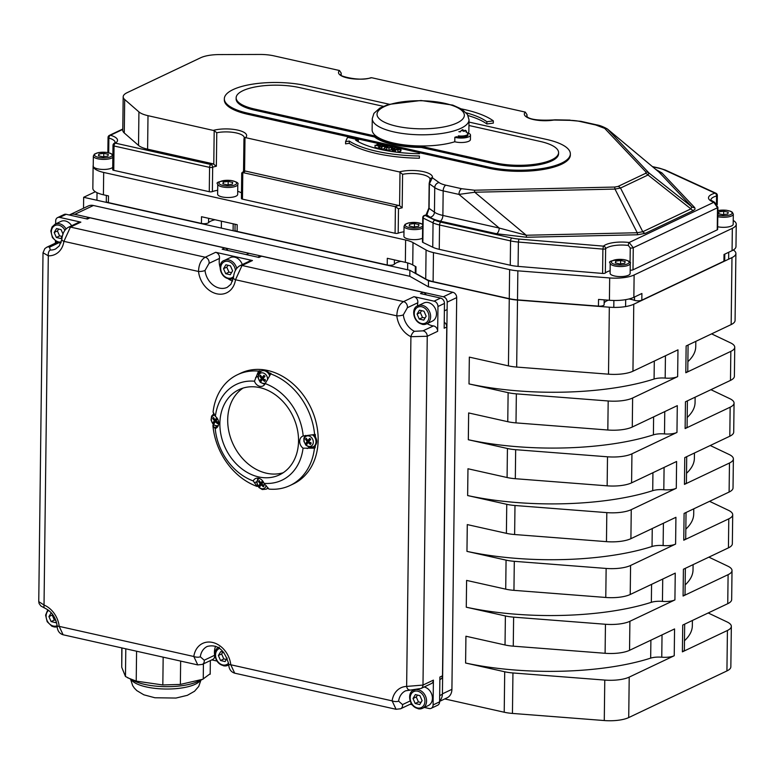 <?xml version="1.0" encoding="UTF-8"?>
<svg xmlns="http://www.w3.org/2000/svg" width="775" height="775" viewBox="0 0 775 775"><rect width="100%" height="100%" fill="white"/><g stroke="black" fill="none" stroke-linecap="round" stroke-linejoin="round"><path stroke-width="1.16" d="M439.871 679.53L440.597 679.191A4.718 3.73 -115.4 0 0 442.506 675.81L446.768 326.992A4.718 3.73 -115.4 0 0 444.24 322.216M420.97 688.5A4.718 3.73 -115.4 0 0 421.077 688.452L431.481 683.511A4.718 3.73 64.6 0 0 433.399 680.13L433.089 704.93A4.718 3.73 64.6 0 1 431.181 708.311L437.691 705.221A4.718 3.73 -115.4 0 0 439.599 701.84L439.9 677.04L442.506 675.81M446.768 326.992L444.162 328.222L444.463 303.422A4.718 3.73 -115.4 0 0 440.588 298.084L420.476 293.58L423.082 292.34L261.562 256.205A4.718 3.73 -115.4 0 0 259.489 256.409L257.843 257.193M417.522 306.009A17.689 13.998 64.6 0 1 417.783 302.773A4.718 3.73 64.6 0 0 413.966 296.67L434.077 301.165A4.718 3.73 64.6 0 1 437.962 306.512L437.652 331.312A4.718 3.73 64.6 0 0 433.419 325.907A17.689 13.998 64.6 0 1 427.141 323.611M227.908 250.49A4.718 3.73 -115.4 0 0 224.769 247.971L89.968 217.814A4.718 3.73 -115.4 0 0 87.895 218.017L86.248 218.802M426.221 294.868A4.718 3.73 -115.4 0 0 423.082 292.34M431.181 708.311A4.718 3.73 64.6 0 1 429.108 708.515L424.312 707.449M411.951 704.678L410.111 704.272M216.855 661.027L211.798 659.893M55.413 243.147L55.442 241.073M55.645 223.917L55.684 220.982A4.718 3.73 64.6 0 1 57.592 217.601A4.718 3.73 64.6 0 1 59.675 217.397L80.862 222.134A4.718 3.73 64.6 0 0 78.788 222.338L68.374 227.288A4.718 3.73 64.6 0 1 70.448 227.085L80.862 222.134M89.968 217.814L87.372 219.044L66.175 214.307A4.718 3.73 -115.4 0 0 64.102 214.51L57.592 217.601M220.168 267.656A17.689 13.998 64.6 0 1 219.47 258.404A4.718 3.73 64.6 0 0 215.663 252.301L252.456 260.526A4.718 3.73 64.6 0 0 250.373 260.739L239.969 265.68A4.718 3.73 64.6 0 1 239.969 265.68A4.718 3.73 64.6 0 1 242.042 265.476L252.456 260.526M261.562 256.205L258.957 257.445L222.163 249.211L224.769 247.971M411.302 703.69A4.718 3.73 64.6 0 1 411.07 703.816L400.656 708.757A4.718 3.73 64.6 0 1 400.656 708.757A4.718 3.73 64.6 0 1 400.472 708.834M402.516 704.591L398.602 701.133A4.718 1.85 -171.9 0 1 392.121 700.862L396.073 709.28L400.665 708.747A4.718 3.73 64.6 0 0 402.516 704.591L410.13 700.978M409.471 689.886A4.718 2.732 -92.1 0 1 409.413 689.895A4.718 2.732 -92.1 0 1 406.642 686.417A22.407 17.738 -115.4 0 0 392.121 700.862L230.785 664.766A22.407 17.738 -115.4 0 0 212.515 642.436A22.407 17.738 -115.4 0 0 193.808 656.493L197.77 664.911L202.362 664.378A4.718 3.73 64.6 0 1 202.352 664.388A4.718 3.73 64.6 0 1 202.159 664.466M433.399 680.13L422.985 685.071L406.642 686.417L410.915 336.699L427.248 336.263L437.652 331.312M215.605 646.234A17.689 13.998 64.6 0 0 214.617 655.272A4.718 3.73 64.6 0 1 212.757 659.438L202.352 664.388A4.718 3.73 64.6 0 0 204.213 660.213L200.299 656.764A4.718 1.85 -171.9 0 1 193.808 656.493L59.191 626.374A22.407 17.738 -115.4 0 0 44.03 605.033L38.75 601.613L39.099 603.531L40.93 606.031L44.785 608.143A4.718 2.16 -67.4 0 1 44.03 605.033L48.302 255.808A22.407 17.738 -115.4 0 0 63.899 241.354L70.448 227.085L205.249 257.242C201.025 259.732 198.778 264.478 198.516 271.473A22.407 17.738 -115.4 0 0 216.777 293.802A22.407 17.738 -115.4 0 0 235.493 279.746L242.042 265.476L403.562 301.611C399.338 304.1 397.091 308.847 396.819 315.851A22.407 17.738 -115.4 0 0 410.915 336.699A4.718 2.044 115.9 0 1 414.451 331.312A17.689 13.998 64.6 0 1 403.329 314.844A4.718 1.153 173.6 0 1 396.819 315.851L235.493 279.746A4.718 1.85 8.1 0 1 233.43 277.847L230.873 284.309L227.23 287.331A17.689 13.998 64.6 0 1 205.017 270.475A4.718 1.153 173.6 0 1 198.516 271.473L63.899 241.354A4.718 1.85 8.1 0 1 61.835 239.456L59.258 245.946L55.635 248.94A17.689 13.998 64.6 0 1 50.297 250.025A4.718 2.664 91.8 0 0 48.302 255.808L43.012 252.766L44.853 248.591L46.887 247.196A4.718 3.73 -115.4 0 0 46.781 247.244M200.299 656.764A17.689 13.998 64.6 0 1 207.274 646.437C217.436 643.909 224.576 649.779 228.703 664.059A4.718 1.153 -6.4 0 0 230.785 664.766L234.699 673.175L396.073 709.29M234.709 673.175L234.699 673.175C230.814 671.935 228.819 668.903 228.703 664.049M44.824 608.152C51.605 611.417 55.703 617.249 57.108 625.658A4.718 1.153 -6.4 0 0 59.191 626.374L63.104 634.773L197.761 664.911M50.297 250.025L49.542 247.177A4.718 3.73 -115.4 0 0 46.878 247.196L57.292 242.255A4.718 3.73 64.6 0 1 57.369 242.217M61.835 239.417A4.718 1.85 8.1 0 0 61.835 239.446C62.397 233.478 64.567 229.429 68.365 227.298M233.43 277.808A4.718 1.85 8.1 0 0 233.43 277.847C233.982 271.88 236.162 267.821 239.959 265.689A4.718 3.73 64.6 0 0 239.795 265.767M205.017 270.475L209.056 263.345A4.718 3.73 -115.4 0 0 205.249 257.242L215.663 252.301M232.645 281.005A17.689 13.998 64.6 0 1 228.46 278.99M433.419 325.907L423.005 330.847L414.451 331.312M403.329 314.844L407.369 307.723A4.718 3.73 -115.4 0 0 403.562 301.611L413.966 296.67M268.789 372.717A61.312 48.544 64.6 0 1 271.017 373.453L265.176 383.596A7.072 5.599 64.6 0 1 262.88 385.998A7.072 5.599 64.6 0 1 254.452 381.203L258.569 371.118A61.312 48.544 -115.4 0 0 237.47 374.722L240.725 373.172A61.312 48.544 64.6 0 1 310.872 407.737A61.312 48.544 64.6 0 1 293.318 483.949L290.063 485.489A61.312 48.544 -115.4 0 0 314.466 448.163L303.054 448.183A7.072 5.599 64.6 0 1 299.692 441.74A7.072 5.599 64.6 0 1 302.55 436.248A7.072 5.599 64.6 0 1 303.199 436.005L315.28 434.455A61.312 48.544 64.6 0 1 315.464 437.032M258.569 371.118L259.218 370.808A61.312 48.544 64.6 0 1 261.359 371.06M259.189 372.862L259.218 370.808M315.357 445.373A61.312 48.544 64.6 0 1 315.115 447.853L314.466 448.163M315.115 447.853L312.267 447.214M268.644 488.686A61.312 48.544 64.6 0 1 267.385 488.521M257.813 486.148L257.164 486.458L253.241 480.936A7.072 5.599 64.6 0 1 255.537 478.543A7.072 5.599 64.6 0 1 263.965 483.338L268.964 489.093A61.312 48.544 -115.4 0 0 290.063 485.489M237.47 374.722A61.312 48.544 -115.4 0 0 213.067 412.048L215.363 416.359A7.072 5.599 64.6 0 1 218.724 422.801A7.072 5.599 64.6 0 1 215.867 428.294A7.072 5.599 64.6 0 1 215.218 428.536L212.902 425.446L213.551 425.136A61.312 48.544 64.6 0 1 213.522 424.836M213.503 413.84A61.312 48.544 64.6 0 1 213.59 412.881M253.241 480.936A53.058 42.005 64.6 0 1 215.218 428.536M212.902 425.446A61.312 48.544 -115.4 0 0 257.164 486.458M303.054 448.183A53.058 42.005 64.6 0 1 263.965 483.338M215.363 416.359A53.058 42.005 64.6 0 1 254.452 381.203M265.176 383.596A53.058 42.005 64.6 0 1 303.199 436.005M314.631 434.765A61.312 48.544 -115.4 0 0 270.368 373.763M259.761 387.616A47.159 37.336 64.6 0 1 297.183 428.517A47.159 37.336 64.6 0 1 279.436 474.872A47.159 37.336 64.6 0 1 225.477 448.289A47.159 37.336 64.6 0 1 238.981 389.66A47.159 37.336 64.6 0 1 259.761 387.616M243.021 388.101A47.159 37.336 -115.4 0 0 233.294 444.579A47.159 37.336 -115.4 0 0 283.204 472.731M469.34 357.12L469.011 383.906L469.33 357.12L508.439 365.877A23.579 7.585 0.7 0 0 516.673 367.069L608.511 374.18A23.579 7.585 0.7 0 0 632.952 371.215L633.766 304.226A23.579 7.585 -179.3 0 1 609.324 307.2L608.511 374.18M687.88 361.654A147.386 47.382 0.7 0 0 695.747 346.657L695.814 341.368M466.608 580.407L466.279 607.193L466.598 580.407L505.717 589.155A23.579 7.585 0.7 0 0 513.951 590.347L605.779 597.467A23.579 7.585 0.7 0 0 630.22 594.493L630.579 565.469A23.579 7.585 -179.3 0 1 606.137 568.443L514.3 561.323A23.579 7.585 -179.3 0 1 506.065 560.131L466.957 551.374L467.277 524.588L506.395 533.336A23.579 7.585 0.7 0 0 514.629 534.527L606.467 541.648A23.579 7.585 0.7 0 0 630.908 538.673L631.257 509.65A23.579 7.585 -179.3 0 1 606.815 512.624L514.988 505.503A23.579 7.585 -179.3 0 1 506.753 504.312L467.635 495.554L467.964 468.759L507.083 477.516A23.579 7.585 0.7 0 0 515.317 478.708L607.145 485.828A23.579 7.585 0.7 0 0 631.586 482.854L631.945 453.83A23.579 7.585 -179.3 0 1 607.503 456.795L515.666 449.684A23.579 7.585 -179.3 0 1 507.431 448.493L468.313 439.735L468.642 412.939L507.761 421.697A23.579 7.585 0.7 0 0 515.995 422.888L607.823 430.009A23.579 7.585 0.7 0 0 632.274 427.035L632.623 398.011A23.579 7.585 -179.3 0 1 608.181 400.975L516.353 393.855A23.579 7.585 -179.3 0 1 508.119 392.663L469.001 383.916A147.386 47.382 0.7 0 0 654.081 379.023A11.79 3.788 0.7 0 1 665.173 378.093A11.79 3.788 -179.3 0 0 677.641 376.631L677.97 349.835L632.952 371.215M711.605 333.87L730.554 342.87A23.579 7.585 -179.3 0 1 734.748 347.268A23.579 7.585 -179.3 0 1 730.835 351.375L730.476 380.399A23.579 7.585 0.7 0 0 734.39 376.292L734.748 347.268M468.313 439.735L468.332 439.735A147.386 47.382 0.7 0 0 653.403 434.853A11.79 3.788 0.7 0 1 664.495 433.913A11.79 3.788 -179.3 0 0 676.962 432.45L677.292 405.654L632.274 427.035M468.652 412.949L468.332 439.735M467.635 495.554L467.645 495.554A147.386 47.382 0.7 0 0 652.715 490.672A11.79 3.788 0.7 0 1 663.807 489.742A11.79 3.788 -179.3 0 0 676.284 488.269L676.604 461.474L631.586 482.854M467.974 468.768L467.645 495.554M686.514 473.302A147.386 47.382 0.7 0 0 694.381 458.296L694.448 453.007M466.957 551.374L466.967 551.374A147.386 47.382 0.7 0 0 652.037 546.491A11.79 3.788 0.7 0 1 663.129 545.561A11.79 3.788 -179.3 0 0 675.597 544.089L675.926 517.303L630.908 538.673M467.296 524.588L466.967 551.374M685.836 529.122A147.386 47.382 0.7 0 0 693.702 514.116L693.77 508.826M465.93 636.227L465.601 663.012L465.92 636.227L505.029 644.974A23.579 7.585 0.7 0 0 513.263 646.166L605.101 653.286A23.579 7.585 0.7 0 0 629.542 650.322L629.901 621.288A23.579 7.585 -179.3 0 1 605.449 624.262L513.622 617.142A23.579 7.585 -179.3 0 1 505.387 615.951L466.269 607.203A147.386 47.382 0.7 0 0 651.349 602.311A11.79 3.788 0.7 0 1 662.451 601.381A11.79 3.788 -179.3 0 0 674.918 599.918L675.248 573.122L630.22 594.493M685.148 584.941A147.386 47.382 0.7 0 0 693.024 569.935L693.083 564.646M444.743 698.924L504.215 712.235A23.579 7.585 0.7 0 0 512.449 713.426L604.277 720.547A23.579 7.585 0.7 0 0 628.719 717.572L629.213 677.108A23.579 7.585 -179.3 0 1 604.771 680.082L512.943 672.962A23.579 7.585 -179.3 0 1 504.709 671.77L465.591 663.022A147.386 47.382 0.7 0 0 650.671 658.13A11.79 3.788 0.7 0 1 661.763 657.2A11.79 3.788 -179.3 0 0 674.231 655.737L674.56 628.942L629.542 650.322M684.47 640.76A147.386 47.382 0.7 0 0 692.337 625.754L692.404 620.465M516.673 367.069L517.497 300.08L609.324 307.2M731.154 324.58A23.579 7.585 0.7 0 0 735.078 320.472L735.892 253.483A23.579 7.585 -179.3 0 1 731.978 257.6L731.154 324.58L686.137 345.96L685.807 372.756L730.835 351.375M106.359 195.436L106.291 201.316A4.718 1.521 0.7 0 0 108.403 202.604L201.422 223.423A4.718 1.521 0.7 0 0 208.543 222.657A17.689 5.687 -179.3 0 1 215.033 219.751M415.352 266.416L415.274 272.703A4.718 1.521 0.7 0 0 415.904 273.468L425.727 279.029A23.579 7.585 0.7 0 0 433.109 281.625L509.262 298.666A23.579 7.585 0.7 0 0 517.497 299.857L598.445 306.135A4.718 1.521 0.7 0 0 604.122 304.711A4.718 1.521 0.7 0 0 604.083 304.536M433.109 281.625L433.467 252.602L509.621 269.642L509.262 298.666M732.065 250.674A23.579 7.585 0.7 0 0 735.979 246.566L736.25 224.237A23.579 7.585 -179.3 0 1 732.336 228.344L732.065 250.674L724.015 254.5L723.928 261.194A4.718 1.521 0.7 0 0 724.712 260.371L724.79 254.132M598.445 306.135L598.533 299.431L609.412 300.274A23.579 7.585 0.7 0 0 633.853 297.309L641.903 293.483L641.826 300.187L723.928 261.194M235.077 224.237L234.999 230.117A4.718 1.521 0.7 0 0 237.111 231.405L387.229 264.992L387.306 258.298L405.354 262.338A23.579 7.585 -179.3 0 1 412.736 264.934L415.991 266.774L415.904 273.468M201.422 223.423L201.5 216.719L237.198 224.711L237.111 231.405M610.119 270.727A17.689 5.687 0.7 0 0 605.343 272.984A2.354 0.756 -179.3 0 1 602.601 273.439L518.087 266.387A23.579 7.585 -179.3 0 1 510.26 265.224L439.251 249.337A23.579 7.585 -179.3 0 1 432.76 247.206L422.859 242.41A2.354 0.756 -179.3 0 1 422.452 241.974L422.753 217.639A2.354 0.756 0.7 0 0 423.16 218.075A2.354 1.841 -64.1 0 1 425.136 215.431A2.354 1.472 -105 0 0 424.497 215.392L426.066 214.917A2.354 1.657 71 0 1 426.86 214.907L429.079 208.349L429.379 183.782L432.363 177.766A20.043 6.442 0.7 0 0 421.619 171.304A20.043 6.442 0.7 0 0 399.309 171.914L399.997 172.195L399.59 205.685L245.278 171.033L243.553 172.321M209.279 191.706L113.76 170.335A2.354 0.756 -179.3 0 1 112.695 169.686L112.995 145.351A2.354 0.756 0.7 0 0 114.051 145.991L209.57 167.371L209.279 191.706A2.354 0.756 -179.3 0 0 212.379 191.599L212.67 167.255A2.354 1.705 -110.2 0 0 210.907 164.513L115.378 143.142A2.354 1.996 -122.1 0 0 114.099 143.375L115.136 142.493M241.48 192.917A17.689 5.687 0.7 0 0 237.712 191.328M217.678 190.292A17.689 5.687 0.7 0 0 212.379 191.599M389.195 104.228L306.048 85.618A52.661 16.924 0.7 0 0 252.156 84.223A52.661 16.924 0.7 0 0 224.333 98.774A52.661 16.924 0.7 0 0 247.932 113.218L488.637 167.08A52.661 16.924 0.7 0 0 542.529 168.475A52.661 16.924 0.7 0 0 570.352 153.925A52.661 16.924 0.7 0 0 546.762 139.481L468.991 122.082M558.581 152.665L558.562 153.779A40.862 13.136 -179.3 0 1 536.968 165.075A40.862 13.136 -179.3 0 1 495.147 163.99L421.261 147.453A49.523 15.917 -179.3 0 1 374.616 137.02L254.432 110.128A40.862 13.136 -179.3 0 1 236.123 98.919L236.142 97.805A40.862 13.136 0.7 0 0 254.452 109.013L374.625 135.896A49.523 15.917 0.7 0 0 421.271 146.339L495.167 162.866A40.862 13.136 0.7 0 0 536.988 163.961A40.862 13.136 0.7 0 0 558.581 152.665A40.862 13.136 0.7 0 0 540.272 141.457L468.943 125.492M378.558 143.569L247.913 114.332A52.661 16.924 -179.3 0 1 224.324 99.888L224.333 98.774M570.352 153.925L570.342 155.039A52.661 16.924 -179.3 0 1 542.519 169.599A52.661 16.924 -179.3 0 1 488.628 168.194L400.937 148.577M393.119 146.824L392.063 146.591M388.401 145.768L387.219 145.506M383.422 144.654L382.637 144.479M383.315 106.33L299.557 87.594A40.862 13.136 0.7 0 0 257.736 86.509A40.862 13.136 0.7 0 0 236.142 97.805M454.789 141.757L454.847 137.291A9.581 3.081 0.7 0 0 464.99 137.805A9.581 3.081 0.7 0 0 470.483 135.092L470.425 139.558A9.581 3.081 -179.3 0 1 464.942 142.271A9.581 3.081 -179.3 0 1 454.789 141.757A48.379 15.548 -179.3 0 1 401.954 144.576A48.379 15.548 -179.3 0 1 372.126 129.822L372.262 118.653A48.379 15.548 0.7 0 0 406.604 133.978A48.379 15.548 0.7 0 0 460.98 128.272A48.379 15.548 0.7 0 0 469.02 119.834L467.451 114.468L461.861 109.188L452.784 105.109L420.999 100.498L388.401 104.47L379.837 108.083L373.918 113.373L372.262 118.653M469.02 119.834L468.875 131.004A48.379 15.548 -179.3 0 1 468.391 133.135M374.616 137.02L374.625 135.896M421.261 147.453L421.271 146.339M470.483 135.092A9.581 3.081 0.7 0 0 467.868 132.932M69.295 215.004A11.79 9.339 64.6 0 1 69.614 214.84L88.224 206.005A11.79 9.339 64.6 0 1 93.426 205.491L409.81 276.287L428.42 286.808L428.498 280.821L509.262 298.888L508.439 365.877M409.81 276.287L409.878 270.291L428.498 280.821M83.526 208.233L83.661 197.296L409.878 270.291M428.42 286.808L452.823 292.272L443.319 296.786A4.718 3.73 64.6 0 1 447.204 302.124L456.698 297.619L451.912 689.333A11.79 9.339 64.6 0 1 447.136 697.791L439.609 701.365M443.319 296.786L74.807 214.326L93.426 205.491M69.614 214.84A11.79 9.339 64.6 0 1 74.807 214.326M451.912 689.333L442.418 693.848A11.79 9.339 64.6 0 1 439.609 700.939M442.418 693.848L447.204 302.124M378.743 146.058L382.647 144.198L378.956 143.375L381.397 144.247L379.953 144.935L377.241 144.324L379.488 145.148L378.423 145.661L375.052 145.225L378.743 146.058L378.713 148.287L375.022 147.463L375.052 145.225M379.934 147.705L378.713 148.287M382.637 144.789L382.647 144.198M378.481 144.605L378.491 143.598M376.766 145.293L376.776 144.547M396.936 147.395L393.516 146.63L395.696 147.444L392.247 149.081L396.936 147.395L396.936 147.909M393.032 148.703L393.061 146.853M394 151.009L392.218 151.309L392.247 149.081M393.002 151.483L393.032 149.255M419.498 153.721A72.54 23.318 -179.3 0 1 355.638 140.139L358.331 139.742L347.549 137.33L345.592 141.612L349.283 141.069A79.622 25.594 0.7 0 0 419.401 155.988L419.372 158.226A79.622 25.594 -179.3 0 1 349.254 143.307L345.563 143.85L345.592 141.612M358.312 141.738L358.331 139.742M349.254 143.307L349.283 141.069M419.372 158.226L419.401 155.988M466.221 112.801A72.54 23.318 -179.3 0 1 486.874 121.723L493.346 120.881A79.622 25.594 0.7 0 0 461.387 108.897M486.874 121.723L486.845 123.961L493.317 123.109L493.346 120.881M486.845 123.961A72.54 23.318 0.7 0 0 468.052 115.562M400.956 148.606L397.401 147.686L396.781 147.986L400.016 148.626L399.377 149.304L394.029 149.294L397.972 150.03L400.956 148.606L400.966 150.989L397.546 152.287M400.007 148.8L399.377 149.304M396.761 149.759L396.781 147.986M396.819 149.759L396.839 147.996M397.759 149.74L397.778 147.986M395.492 152.094L394 151.522L394.029 149.294M394.552 151.813L394.582 149.575M386.066 146.33L385.272 147.202L389.069 148.054L392.082 146.63L388.285 145.778L386.066 146.33M385.243 149.439L389.04 150.282L391.259 149.73L392.082 148.974L392.082 146.63M386.87 147.608L386.89 146.514L390.261 146.165L390.464 147.318L388.808 147.763L386.192 147.182L386.89 146.514L386.192 147.182M391.162 146.708L390.464 147.318M389.04 150.282L389.069 148.054M387.219 145.39L383.693 144.634L382.327 144.906L383.683 146.465L379.953 146.194L384.555 146.62L384.875 146.204L383.228 145.051L387.219 145.39L387.209 145.942M382.327 144.906L382.501 146.582M383.518 146.523L383.518 146L383.683 146.465M379.953 146.194L379.924 148.432L381.426 148.945L384.526 148.858L384.875 146.204M384.846 148.432L384.875 146.378M458.306 135.867A7.072 2.277 0.7 0 0 467.49 134.685A7.072 2.277 0.7 0 0 467.984 133.862L467.974 135.053A7.072 2.277 -179.3 0 1 458.296 137.059A7.072 2.277 -179.3 0 1 456.572 136.72A48.379 15.548 -179.3 0 1 454.847 137.291M629.213 677.108L674.231 655.737M733.334 249.996A23.579 7.585 -179.3 0 1 735.892 253.483M729.798 436.228A23.579 7.585 0.7 0 0 733.712 432.111L734.061 403.087A23.579 7.585 -179.3 0 1 730.147 407.195L729.798 436.228L684.771 457.599L684.451 484.394L729.469 463.014L729.11 492.048A23.579 7.585 0.7 0 0 733.024 487.93L733.382 458.907A23.579 7.585 -179.3 0 1 729.469 463.014M710.917 389.689L729.876 398.699A23.579 7.585 -179.3 0 1 734.061 403.087M729.11 492.048L684.092 513.418L683.763 540.214L728.781 518.843L728.432 547.867A23.579 7.585 0.7 0 0 732.346 543.759L732.704 514.726A23.579 7.585 -179.3 0 1 728.781 518.843M710.239 445.509L729.188 454.518A23.579 7.585 -179.3 0 1 733.382 458.907M728.432 547.867L683.414 569.238L683.085 596.033L728.103 574.663L727.744 603.686A23.579 7.585 0.7 0 0 731.668 599.579L732.017 570.545A23.579 7.585 -179.3 0 1 728.103 574.663M709.561 501.328L728.51 510.337A23.579 7.585 -179.3 0 1 732.704 514.726M727.744 603.686L682.727 625.067L682.397 651.852L727.425 630.482L726.931 670.937A23.579 7.585 0.7 0 0 730.844 666.829L731.338 626.374A23.579 7.585 -179.3 0 1 727.425 630.482M708.873 557.148L727.822 566.157A23.579 7.585 -179.3 0 1 732.017 570.545M708.195 612.977L727.144 621.976A23.579 7.585 -179.3 0 1 731.338 626.374M687.406 400.859L687.086 426.521A11.79 3.788 -179.3 0 1 685.129 428.575L730.147 407.195M687.202 417.483A147.386 47.382 0.7 0 0 695.068 402.477L695.127 397.188M733.237 220.458A23.579 7.585 -179.3 0 1 736.25 224.237M633.853 297.309L634.124 274.98A23.579 7.585 -179.3 0 1 609.683 277.944L609.412 300.274M517.497 299.857L517.855 270.833L609.683 277.944M517.855 270.833A23.579 7.585 -179.3 0 1 509.621 269.642M517.497 300.08A23.579 7.585 -179.3 0 1 509.262 298.888M631.257 509.65L676.284 488.269M630.579 565.469L675.597 544.089M629.901 621.288L674.918 599.918M452.823 292.272A4.718 3.73 64.6 0 1 456.698 297.619M628.719 717.572L726.931 670.937M433.467 252.602A23.579 7.585 -179.3 0 1 426.076 249.996L425.727 279.029M412.736 264.934L413.007 242.604L426.076 249.996M413.007 242.604A23.579 7.585 0.7 0 0 405.625 240.008L405.354 262.338M213.096 163.825A20.043 6.442 0.7 0 0 210.907 164.513A2.354 1.221 102.6 0 0 209.57 167.371A2.354 0.756 0.7 0 0 212.67 167.255A17.689 5.687 -179.3 0 1 216.361 166.237L213.096 163.825L147.599 149.168L148.006 115.678A23.579 7.585 -179.3 0 1 138.928 111.91L138.522 145.409L124.271 132.99A23.579 7.585 -179.3 0 1 122.77 130.287L123.186 96.797A23.579 7.585 -179.3 0 1 127.1 92.69L200.638 57.767A23.579 7.585 -179.3 0 1 219.277 54.579L259.935 54.453A23.579 7.585 -179.3 0 1 273.982 55.868L339.479 70.515A20.043 6.442 0.7 0 0 347.5 77.955A20.043 6.442 0.7 0 0 371.671 77.723L370.828 77.733C359.755 81.995 337.086 75.388 340.845 74.662L340.855 74.72M147.599 149.168A23.579 7.585 -179.3 0 1 138.522 145.409M124.271 132.99L124.678 99.5L138.928 111.91M124.678 99.5A23.579 7.585 -179.3 0 1 123.186 96.797M93.116 165.976L92.845 188.306A23.579 7.585 0.7 0 0 103.414 194.777L103.685 172.447A23.579 7.585 -179.3 0 1 93.116 165.976A23.579 7.585 -179.3 0 1 93.233 165.259M108.403 202.604L108.481 195.91L103.414 194.777M103.685 172.447L405.625 240.008M634.124 274.98L732.336 228.344M403.978 231.793A17.689 5.687 0.7 0 0 398.185 233.168A2.354 0.756 -179.3 0 1 395.085 233.275L242.468 199.136A2.354 0.756 -179.3 0 1 241.412 198.487L241.722 173.096M710.83 200.076L714.627 202.294A2.354 1.627 109.6 0 0 713.862 202.285L717.505 207.748A2.354 0.756 -179.3 0 0 717.902 207.332L717.631 229.439A2.354 0.756 -179.3 0 1 717.233 229.846L633.001 269.845A2.354 0.756 -179.3 0 1 630.172 270.097M341.174 75.088L341.203 73.121L339.479 70.515M632.623 398.011L677.641 376.631M631.945 453.83L676.962 432.45M688.084 345.04L687.774 370.692A11.79 3.788 -179.3 0 1 685.807 372.756M730.476 380.399L685.458 401.779L685.129 428.575M686.718 456.678L686.408 482.341A11.79 3.788 -179.3 0 1 684.451 484.394M686.04 512.498L685.72 538.16A11.79 3.788 -179.3 0 1 683.763 540.214M685.352 568.317L685.042 593.979A11.79 3.788 -179.3 0 1 683.085 596.033M684.674 624.137L684.364 649.799A11.79 3.788 -179.3 0 1 682.397 651.852M95.335 191.754L83.661 197.296M633.766 304.226L731.978 257.6M596.886 124.911A4.718 2.451 102.6 0 0 596.74 124.862A4.718 2.451 102.6 0 0 595.762 124.998L604.684 128.369L646.059 172.157L645.507 173.387L618.004 186.446L614.682 187.056L474.455 190.214L461.6 188.703L445.828 185.177A18.862 6.064 -179.3 0 1 439.086 182.571L432.363 177.766A2.354 2.228 16.7 0 0 430.077 179.316A2.354 2.228 16.7 0 1 430.077 179.316A2.354 2.228 16.7 0 0 430.057 179.412M429.272 183.249A2.354 0.756 0.7 0 0 429.166 183.462A2.354 0.756 0.7 0 0 429.379 183.782L434.746 187.618A23.579 7.585 0.7 0 0 443.174 190.882L458.945 194.409L474.755 192.229L614.982 189.081L620.513 188.054L648.026 174.995L648.946 172.951L607.435 129.008C603.308 126.713 599.743 125.337 596.731 124.872L580.969 121.336A4.718 2.451 102.6 0 0 580 121.472L595.762 124.998M607.426 129.008L659.079 172.176A4.718 4.263 136.6 0 0 661.957 172.97L655.892 169.483M645.507 173.387A4.718 3.73 -115.4 0 1 648.026 174.995L690.903 208.882L691.823 206.828L659.079 172.176L607.571 129.163A4.718 4.263 136.6 0 0 604.684 128.369M614.682 187.056L614.982 189.081L637.253 232.742L642.785 231.725L690.903 208.882A4.718 3.73 -115.4 0 0 693.412 210.49L695.097 209.114L694.71 207.623A4.718 4.263 136.6 0 1 691.823 206.828L648.946 172.951A4.718 4.263 136.6 0 0 646.059 172.157M461.6 188.703A4.718 2.451 -77.4 0 0 458.945 194.409L499.226 228.053L526.254 235.242L637.253 232.742L637.554 234.767L645.304 233.333A4.718 3.73 -115.4 0 1 642.785 231.725L620.513 188.054A4.718 3.73 -115.4 0 0 618.004 186.446M445.828 185.177A4.718 2.451 -77.4 0 0 443.174 190.882L442.874 215.44L499.226 228.053A4.718 2.451 -77.4 0 1 496.572 233.75L526.554 237.257L526.254 235.242L474.755 192.229L474.455 190.214M605.343 272.984L605.633 248.649A2.354 2.112 -131.9 0 0 603.444 246.14L602.892 249.104A2.354 0.756 0.7 0 0 605.633 248.649A17.689 5.687 -179.3 0 1 628.331 245.443L630.24 247.961L630.065 262.541M244.59 171.004L244.997 137.514L399.309 171.914M242.468 199.136L242.798 172.563A2.354 1.87 64.6 0 1 242.914 172.593L395.289 206.683A2.354 1.87 64.6 0 1 395.405 206.712L395.085 233.275M398.185 233.168L398.486 208.833A17.689 5.687 -179.3 0 1 402.177 207.816L402.583 174.327L399.997 172.195M628.331 245.443A2.354 0.756 -82.7 0 1 629.155 242.507A20.043 6.442 0.7 0 0 603.444 246.14L518.93 239.078A21.225 6.82 -179.3 0 1 511.887 238.041L440.878 222.154A21.225 6.82 -179.3 0 1 435.037 220.226L425.136 215.431A20.043 6.442 0.7 0 0 426.86 214.907L430.096 217.223A28.297 9.097 0.7 0 0 440.219 221.146L496.572 233.75M633.001 269.845L633.272 247.738L629.155 242.507L713.862 202.285A20.043 6.442 0.7 0 1 715.015 193.159A2.354 1.511 74.2 0 1 716.575 195.968A2.354 0.756 0.7 0 0 717.34 195.426A2.354 2.354 0 0 0 715.964 193.246A2.354 1.812 114.6 0 0 715.015 193.159L664.437 169.987A21.225 6.82 -179.3 0 0 658.924 168.223L652.724 166.838M402.177 207.816L399.59 205.685M398.486 208.833L395.405 206.712M526.99 116.657L527.01 114.7L525.285 112.094L371.671 77.723M525.285 112.094A20.043 6.442 0.7 0 0 531.582 119.098A20.043 6.442 0.7 0 0 553.931 120.047L555.181 119.815L553.524 119.951A2.354 1.075 80.7 0 1 553.931 120.047L570.1 120.358A18.862 6.064 -179.3 0 1 580 121.472M714.666 202.314A2.354 1.627 109.6 0 0 714.627 202.304L717.902 207.332M148.006 115.678L214.191 130.617L213.784 164.116M216.361 166.237L216.777 132.748L214.191 130.617M244.997 137.514L243.96 138.832L244.997 137.514M243.515 171.653L243.96 138.832M113.76 170.335L114.051 145.991A2.354 1.221 -77.4 0 1 115.378 143.142A20.043 6.442 0.7 0 0 110.438 135.276A2.354 1.87 -115.4 0 0 109.391 135.373A2.354 2.354 0 0 0 108.045 137.475A2.354 0.756 0.7 0 0 108.888 138.066A2.354 1.434 -74.2 0 1 110.438 135.276L122.789 129.406M241.965 173.813L242.798 172.563L242.013 172.622L243.728 171.44M387.229 264.992A4.718 1.521 0.7 0 0 394.359 264.236A17.689 5.687 -179.3 0 1 400.849 261.33M628.932 298.985A17.689 5.687 -179.3 0 1 634.473 300.312A4.718 1.521 0.7 0 0 641.826 300.187M604.142 303.132A17.689 5.687 -179.3 0 1 608.356 300.196M307.045 439.464L305.486 439.241A12.274 7.605 31.7 0 0 306.948 441.111L307.016 441.74A12.274 3.148 143.3 0 0 305.941 443.164A3.739 2.955 -115.4 0 0 306.968 444.278A12.274 2.344 -48.8 0 1 307.888 442.68L308.431 442.709A12.274 7.953 40.9 0 0 310.329 444.463L310.891 442.448M310.329 444.463A3.739 2.955 -115.4 0 0 311.114 443.455A12.274 5.909 -144.5 0 1 309.089 441.857L309.022 441.227A12.274 1.453 -42.7 0 1 310.668 439.532A3.739 2.955 -115.4 0 0 309.642 438.427L309.642 438.427A12.274 4.04 137.1 0 0 308.15 440.287L307.617 440.258A12.274 6.258 -136.3 0 1 306.28 438.233A3.739 2.955 -115.4 0 0 305.486 439.241M305.941 443.164L308.392 441.702A2.122 1.686 64.6 0 0 308.712 442.099M305.912 444.734A5.512 4.369 64.6 0 1 306.939 435.957A5.512 4.369 64.6 0 1 313.265 442.787A5.512 4.369 64.6 0 1 305.912 444.734M307.888 442.68L309.457 442.167M310.494 438.999L307.617 440.258M313.575 434.823A7.072 5.599 64.6 0 1 316.694 441.227A7.072 5.599 64.6 0 1 313.827 446.555A7.072 5.599 64.6 0 1 313.468 446.71M310.368 439.551L309.438 439.502L310.368 439.551M309.089 439.948L309.215 441.033L308.392 441.702M260.197 380.128A3.739 2.955 -115.4 0 0 261.223 381.242A12.274 2.344 -48.8 0 1 262.153 379.643L262.686 379.673A12.274 7.953 40.9 0 0 264.595 381.436A3.739 2.955 -115.4 0 0 265.379 380.428A12.274 5.909 -144.5 0 1 263.355 378.82L263.287 378.2A12.274 1.453 -42.7 0 1 264.934 376.505A3.739 2.955 -115.4 0 0 263.907 375.391L263.907 375.391A12.274 4.04 137.1 0 0 262.415 377.26L261.873 377.222A12.274 6.258 -136.3 0 1 260.536 375.197A3.739 2.955 -115.4 0 0 259.751 376.204A12.274 7.605 31.7 0 0 261.204 378.084L261.282 378.704A12.274 3.148 143.3 0 0 260.197 380.128L262.647 378.665A2.122 1.686 64.6 0 0 262.977 379.072M261.311 376.427L259.751 376.204M264.595 381.436L265.147 379.411M265.767 382.86A5.512 4.369 64.6 0 1 258.695 379.188A5.512 4.369 64.6 0 1 262.473 372.823A5.512 4.369 64.6 0 1 267.501 379.934M262.153 379.643L263.713 379.14M264.759 375.972L261.873 377.222M261.679 370.925A7.072 5.599 64.6 0 1 262.018 370.741A7.072 5.599 64.6 0 1 270.01 374.519M263.345 376.912L263.471 377.997L262.647 378.665M264.624 376.524L263.694 376.466L264.624 376.524M214.287 418.723L212.737 418.5A12.274 7.605 31.7 0 0 214.191 420.37L214.268 420.999A12.274 3.148 143.3 0 0 213.183 422.423L215.634 420.961A2.122 1.686 64.6 0 0 215.963 421.358M213.183 422.423A3.739 2.955 -115.4 0 0 214.21 423.537A12.274 2.344 -48.8 0 1 215.14 421.939L215.673 421.968A12.274 7.953 40.9 0 0 217.581 423.722L218.133 421.707M218.366 425.378A5.512 4.369 64.6 0 1 211.691 421.513A5.512 4.369 64.6 0 1 214.937 415.1M216.816 417.773A12.274 4.04 137.1 0 0 215.402 419.546L214.859 419.517A12.274 6.258 -136.3 0 1 213.522 417.493A3.739 2.955 -115.4 0 0 212.737 418.5M217.542 418.839L214.859 419.517M217.581 423.722A3.739 2.955 -115.4 0 0 218.366 422.714A12.274 5.909 -144.5 0 1 216.341 421.116L216.273 420.486A12.274 1.453 -42.7 0 1 217.668 419.043M215.14 421.939L216.7 421.426M216.332 419.207L216.458 420.292L215.634 420.961M217.61 418.81L216.68 418.762L217.61 418.81M260.032 481.759L258.472 481.537A12.274 7.605 31.7 0 0 259.935 483.406L260.003 484.036A12.274 3.148 143.3 0 0 258.918 485.46L261.378 483.988A2.122 1.686 64.6 0 0 261.698 484.394M258.918 485.46A3.739 2.955 -115.4 0 0 259.954 486.564A12.274 2.344 -48.8 0 1 260.875 484.976L261.407 485.005A12.274 7.953 40.9 0 0 263.316 486.758L263.878 484.733M263.316 486.758A3.739 2.955 -115.4 0 0 264.101 485.751A12.274 5.909 -144.5 0 1 262.076 484.152L262.008 483.522A12.274 1.453 -42.7 0 1 263.403 482.079M262.551 480.8A12.274 4.04 137.1 0 0 261.136 482.583L260.594 482.554A12.274 6.258 -136.3 0 1 259.257 480.529A3.739 2.955 -115.4 0 0 258.472 481.537M266.174 485.528A5.512 4.369 64.6 0 1 259.741 487.795A5.512 4.369 64.6 0 1 258.036 479.512A5.512 4.369 64.6 0 1 259.373 478.446M263.287 481.866L260.594 482.554M260.875 484.976L262.444 484.462M268.073 487.959A7.072 5.599 64.6 0 1 266.813 488.851A7.072 5.599 64.6 0 1 266.455 489.006M263.355 481.847L262.415 481.798L263.355 481.847M262.076 482.234L262.192 483.329L261.378 483.988M458.887 131.672L458.887 131.672A3.739 1.201 0.7 0 0 460.331 131.876A12.274 3.177 -78.6 0 1 461.154 130.626L461.755 130.549A12.274 10.143 49.3 0 1 464.06 131.401A3.739 1.201 0.7 0 0 464.632 130.936A12.274 11.373 -125.6 0 0 462.239 130.161L461.978 129.968A12.274 4.572 -75.7 0 1 463.024 129.725M467.984 133.862L465.019 130.239A5.512 1.773 -179.3 0 1 466.066 132.099M462.22 130.684L461.978 129.968M180.653 661.085L180.362 684.422L202.721 679.278L197.392 681.69A38.382 12.342 -179.3 0 1 134.104 680.925L125.463 676.488L121.733 667.256L121.811 647.919M210.025 673.863L202.721 679.278M180.362 684.422L162.828 684.964L136.216 681.118L127.546 677.747M227.182 658.101L225.089 661.579L220.546 660.513L218.376 655.524L220.73 651.601L223.81 652.317M222.909 652.104L221.621 653.974L223.801 658.963L220.546 660.513M221.621 653.974L218.376 655.524M223.801 658.963L226.397 659.409M56.275 621.627L55.655 622.654L51.111 621.589L48.932 616.6L51.237 612.783M52.632 614.459L52.187 615.059L54.366 620.048L51.111 621.589M52.187 615.059L48.932 616.6M54.366 620.048L55.8 620.252M66.069 228.945A10.027 7.934 -115.4 0 0 55.064 224.188L60.925 221.408A10.027 7.934 64.6 0 1 71.658 225.728M62.591 235.716L60.896 238.545L56.352 237.479L54.172 232.49L56.536 228.567L61.08 229.632L63.066 234.176M58.716 229.071L57.428 230.94L59.607 235.929L56.352 237.479M57.428 230.94L54.172 232.49M59.607 235.929L62.194 236.375M236.733 268.421A10.027 7.934 -115.4 0 0 224.421 260.39L230.282 257.61A10.027 7.934 64.6 0 1 242.284 264.575M225.893 264.769L230.437 265.835L232.607 270.824L230.252 274.747L225.709 273.682L223.529 268.692L225.893 264.769M228.073 265.282L226.784 267.142L228.964 272.141L225.709 273.682M226.784 267.142L223.529 268.692M228.964 272.141L231.551 272.577M417.977 305.776L423.828 302.996A10.027 7.934 64.6 0 1 435.298 308.644A10.027 7.934 64.6 0 1 432.431 321.102L426.57 323.882A10.027 7.934 -115.4 0 0 430.629 316.791A10.027 7.934 -115.4 0 0 426.473 307.481A10.027 7.934 -115.4 0 0 417.977 305.776C409.868 307.675 413.627 327.069 426.57 323.882A10.027 7.934 -115.4 0 1 422.075 324.299M419.44 310.145L423.983 311.211L426.163 316.2L423.799 320.123L419.256 319.058L417.076 314.069L419.44 310.145M421.619 310.659L420.331 312.528L422.511 317.517L419.256 319.058M420.331 312.528L417.076 314.069M422.511 317.517L425.107 317.953M424.177 686.979A10.027 7.934 64.6 0 1 432.13 695.679A10.027 7.934 64.6 0 1 428.362 705.531L422.501 708.311A10.027 7.934 -115.4 0 0 426.56 701.21A10.027 7.934 -115.4 0 0 416.669 689.585M415.371 694.574L419.914 695.64L422.094 700.629L419.73 704.553L415.187 703.487L413.017 698.498L415.371 694.574M417.551 695.088L416.262 696.948L418.442 701.947L415.187 703.487M416.262 696.948L413.017 698.498M418.442 701.947L421.038 702.382M422.501 238.196A10.027 3.226 -179.3 0 1 408.328 239.029A10.027 3.226 -179.3 0 1 403.92 236.297L404.046 226.252A10.027 3.226 0.7 0 0 408.454 228.983A10.027 3.226 0.7 0 0 422.365 228.267A10.027 3.226 0.7 0 0 422.627 228.141M414.46 223.52L418.975 224.547L418.587 226.29L413.695 226.998L409.181 225.971L409.568 224.227L414.46 223.52L414.422 226.891M409.539 226.058L409.568 224.227M112.724 167.381A10.027 3.226 -179.3 0 1 97.631 168.834A10.027 3.226 -179.3 0 1 93.223 166.112L93.349 156.056A10.027 3.226 0.7 0 0 97.757 158.788A10.027 3.226 0.7 0 0 111.668 158.081A10.027 3.226 0.7 0 0 112.85 157.325M103.763 153.324L108.277 154.351L107.89 156.095L102.997 156.812L98.483 155.775L98.871 154.041L103.763 153.324L103.724 156.705M98.851 155.862L98.871 154.041M237.799 184.373L237.673 194.428A10.027 3.226 -179.3 0 1 232.335 197.199A10.027 3.226 -179.3 0 1 222.037 196.908A10.027 3.226 -179.3 0 1 217.63 194.176L217.756 184.13A10.027 3.226 0.7 0 0 222.163 186.862A10.027 3.226 0.7 0 0 236.075 186.145A10.027 3.226 0.7 0 0 237.799 184.373C238.894 183.007 236.53 181.689 230.698 180.42C219.606 181.098 215.285 182.338 217.756 184.13M228.17 181.398L232.684 182.425L232.297 184.169L227.404 184.876L222.89 183.849L223.278 182.106L228.17 181.398L228.131 184.77M223.258 183.937L223.278 182.106M717.786 216.69A10.027 3.226 0.7 0 0 731.59 215.954A10.027 3.226 0.7 0 0 733.315 214.181L733.189 224.227A10.027 3.226 -179.3 0 1 727.909 226.998A10.027 3.226 -179.3 0 1 717.66 226.736M723.685 211.197L728.2 212.224L727.812 213.968L722.92 214.685L718.406 213.658L718.793 211.914L723.685 211.197L723.647 214.578M718.764 213.735L718.793 211.914M630.249 263.442L630.133 273.498A10.027 3.226 -179.3 0 1 624.795 276.268A10.027 3.226 -179.3 0 1 614.498 275.978A10.027 3.226 -179.3 0 1 610.09 273.246L610.206 263.2A10.027 3.226 0.7 0 0 614.623 265.932A10.027 3.226 0.7 0 0 628.535 265.215A10.027 3.226 0.7 0 0 630.249 263.442C631.354 262.076 628.98 260.758 623.158 259.489C612.056 260.168 607.745 261.407 610.206 263.2M620.63 260.468L625.144 261.495L624.757 263.238L619.864 263.946L615.35 262.919L615.728 261.175L620.63 260.468L620.591 263.839M615.708 263.006L615.728 261.175M437.962 306.512L444.463 303.422M398.602 701.133A17.689 13.998 64.6 0 1 405.587 690.816L421.067 688.452A4.718 3.73 -115.4 0 0 422.985 685.071L427.248 336.263A4.718 3.73 64.6 0 0 423.005 330.847M439.599 701.84L433.089 704.93M59.675 217.397L66.175 214.307M440.588 298.084L434.077 301.165M214.617 655.272L204.213 660.213M49.542 247.177L58.881 242.74M209.056 263.345L219.47 258.404M407.369 307.723L417.783 302.773M255.605 377.502L257.998 376.359M307.162 448.551L309.719 447.34M254.336 482.825L256.728 481.692M214.413 427.81L216.971 426.599M515.995 422.888L516.353 393.855M608.181 400.975L607.823 430.009M652.938 472.721L652.715 490.672M652.25 528.54L652.037 546.491M651.572 584.36L651.349 602.311M650.893 640.179L650.671 658.13M208.543 222.657L208.601 218.308M518.087 266.387L518.378 242.052L602.892 249.104L602.601 273.439M340.855 74.671A17.689 5.687 -179.3 0 1 341.155 73.693L341.136 75.049M216.777 132.748A17.689 5.687 -179.3 0 1 234.903 132.661A17.689 5.687 -179.3 0 1 244.261 137.766L244.135 137.95M247.913 114.332L247.932 113.218M488.628 168.194L488.637 167.08M254.432 110.128L254.452 109.013M495.147 163.99L495.167 162.866M399.096 149.42L399.115 148.151M395.492 152.026L395.521 149.856M397.943 152.258L397.972 150.03M400.171 151.726L400.191 149.488M386.618 150.118L386.647 147.88M391.259 149.73L391.288 147.502M392.063 148.858L392.082 146.872M381.426 148.945L381.455 146.708M385.165 147.269L385.194 145.032M512.449 713.426L512.943 672.962M604.771 680.082L604.277 720.547M605.449 624.262L605.101 653.286M606.137 568.443L605.779 597.467M606.815 512.624L606.467 541.648M607.503 456.795L607.145 485.828M422.859 242.41L423.16 218.075L433.051 222.871A23.579 7.585 0.7 0 0 439.551 225.002L510.551 240.889A23.579 7.585 0.7 0 0 518.378 242.052L518.93 239.078M511.887 238.041A2.354 1.221 -77.4 0 0 510.551 240.889L510.26 265.224M508.119 392.663L507.761 421.697M515.317 478.708L515.666 449.684M507.431 448.493L507.083 477.516M514.629 534.527L514.988 505.503M506.753 504.312L506.395 533.336M513.951 590.347L514.3 561.323M506.065 560.131L505.717 589.155M513.263 646.166L513.622 617.142M505.387 615.951L505.029 644.974M504.709 671.77L504.215 712.235M654.303 361.073L654.081 379.023M665.444 355.783L665.173 378.093M653.616 416.892L653.403 434.853M664.766 411.603L664.495 433.913M664.088 467.422L663.807 489.742M663.4 523.241L663.129 545.561M662.722 579.07L662.451 601.381M662.034 634.89L661.763 657.2M457.105 122.925A43.662 14.037 -179.3 0 1 381.62 120.619A43.662 14.037 -179.3 0 1 423.353 100.798A43.662 14.037 -179.3 0 1 457.105 122.925M553.524 119.951C538.053 120.706 529.092 119.466 526.651 116.231A17.689 5.687 -179.3 0 1 526.961 115.262L526.952 116.618M580.969 121.336L570.1 120.358M440.219 221.146A4.718 2.451 -77.4 0 0 442.874 215.44A23.579 7.585 -179.3 0 1 434.446 212.176L434.746 187.618A4.718 4.059 -54.4 0 1 439.086 182.571M430.096 217.223A4.718 4.059 -54.4 0 0 434.446 212.176L429.079 208.349A2.354 0.756 0.7 0 1 428.866 208.029L426.066 214.917M526.554 237.257L637.554 234.767M645.304 233.333L693.412 210.49M694.71 207.623L661.957 172.97M242.914 172.593A20.043 6.442 0.7 0 0 245.278 171.033M398.902 205.404A20.043 6.442 0.7 0 0 395.289 206.683M402.583 174.327A17.689 5.687 -179.3 0 1 420.728 174.239A17.689 5.687 -179.3 0 1 430.077 179.354L429.166 183.462L428.866 208.029A2.354 0.756 0.7 0 1 428.972 207.807M435.037 220.226A2.354 1.841 -64.1 0 0 433.051 222.871L432.76 247.206M439.251 249.337L439.551 225.002A2.354 1.221 -77.4 0 1 440.878 222.154M630.24 247.961A2.354 0.756 0.7 0 0 633.272 247.738L717.505 207.748L717.233 229.846M710.84 200.037A17.689 5.687 -179.3 0 1 716.575 195.968L716.488 203.593M652.434 166.596L659.409 168.156A2.354 1.221 102.6 0 0 658.924 168.223M659.409 168.156L665.396 170.074A2.354 1.812 114.6 0 0 664.437 169.987M245.685 137.533A20.043 6.442 0.7 0 0 237.673 130.103A20.043 6.442 0.7 0 0 213.503 130.336M108.703 152.762L108.888 138.066A17.689 5.687 -179.3 0 1 115.136 142.455M113.247 145.012A2.354 0.756 0.7 0 0 112.995 145.351A2.354 2.354 0 0 1 114.099 143.375M394.359 264.236L394.407 259.887M634.512 296.99L634.473 300.312M310.872 443.281A3.342 2.645 64.6 0 1 310.184 444.114M310.523 439.716L309.545 438.66A3.342 2.645 64.6 0 1 310.513 439.687M305.863 439.454A3.342 2.645 64.6 0 1 306.493 438.602M307.171 443.901A3.342 2.645 64.6 0 1 306.261 442.893M305.321 435.405L303.897 438.204L303.907 441.372L305.873 445.17L309.361 447.262L313.129 446.884A7.072 5.599 -115.4 0 0 315.987 441.333A7.072 5.599 -115.4 0 0 312.519 434.882M306.948 441.111L308.566 440.229M307.016 441.74L309.206 441.033M308.072 442.564L309.118 441.876M263.82 375.633A3.342 2.645 64.6 0 1 264.779 376.66M260.129 376.418A3.342 2.645 64.6 0 1 260.749 375.565M261.427 380.864A3.342 2.645 64.6 0 1 260.516 379.857M265.127 380.244A3.342 2.645 64.6 0 1 264.44 381.077M269.584 375.439A7.072 5.599 -115.4 0 0 261.32 371.07L258.627 373.821L258.065 377.754L260.216 382.23L264.74 384.381M261.204 378.084L262.832 377.192M261.282 378.704L263.471 377.997M213.115 418.713A3.342 2.645 64.6 0 1 213.735 417.861M214.413 423.16A3.342 2.645 64.6 0 1 213.503 422.152M218.114 422.54A3.342 2.645 64.6 0 1 217.426 423.373M214.268 420.999L216.458 420.292M215.314 421.823L216.361 421.135M214.191 420.37L215.818 419.488M260.148 486.187A3.342 2.645 64.6 0 1 259.238 485.189M263.858 485.576A3.342 2.645 64.6 0 1 263.161 486.409M258.85 481.75A3.342 2.645 64.6 0 1 259.47 480.887M257.959 478.127L256.738 482.641L258.879 487.494L262.279 489.538L266.116 489.18A7.072 5.599 -115.4 0 0 267.879 487.698M261.049 484.859L262.105 484.172M260.003 484.036L262.192 483.329M259.935 483.406L261.553 482.525M200.367 680.343A35.301 11.354 -179.3 0 1 165.656 689.023A35.301 11.354 -179.3 0 1 131.159 679.501M163.167 657.171L162.828 684.964M136.584 651.223L136.216 681.118M203.428 663.875L203.244 679.036M121.966 647.958L121.733 667.256M125.802 648.811L125.463 676.488M223.365 665.744A10.027 7.934 -115.4 0 0 227.86 665.328A10.027 7.934 -115.4 0 0 228.799 664.785M228.577 663.138A8.845 7.004 64.6 0 1 217.116 660.562A8.845 7.004 64.6 0 1 219.674 648.375M53.93 626.83A10.027 7.934 -115.4 0 0 57.273 626.83L54.444 627.004L51.838 626.2L47.168 621.705L45.599 615.137L47.798 609.78M57.117 625.725A8.845 7.004 64.6 0 1 47.469 621.298A8.845 7.004 64.6 0 1 48.602 610.361M59.171 242.711A10.027 7.934 -115.4 0 0 60.934 242.914M61.273 241.955A8.845 7.004 64.6 0 1 52.002 235.619A8.845 7.004 64.6 0 1 55.199 225.438A8.845 7.004 64.6 0 1 64.926 230.32M228.528 278.923A10.027 7.934 -115.4 0 0 233.023 278.506A10.027 7.934 -115.4 0 0 233.352 278.332M233.662 276.384A8.845 7.004 64.6 0 1 221.979 273.226A8.845 7.004 64.6 0 1 225.622 261.33A8.845 7.004 64.6 0 1 235.426 270.649M428.992 316.868A8.845 7.004 64.6 0 1 417.783 321.509A8.845 7.004 64.6 0 1 418.083 307.036A8.845 7.004 64.6 0 1 428.992 316.868M415.458 689.692A10.027 7.934 -115.4 0 0 413.908 690.196C405.8 692.104 409.558 711.489 422.501 708.311A10.027 7.934 -115.4 0 1 418.006 708.728M424.923 701.288A8.845 7.004 64.6 0 1 413.714 705.938A8.845 7.004 64.6 0 1 414.015 691.465A8.845 7.004 64.6 0 1 424.923 701.288M422.646 226.048A8.845 2.838 -179.3 0 1 421.406 226.93A8.845 2.838 -179.3 0 1 407.495 227.085A8.845 2.838 -179.3 0 1 409.946 222.696A8.845 2.838 -179.3 0 1 422.666 224.672M110.709 156.734A8.845 2.838 -179.3 0 1 95.432 156.221A8.845 2.838 -179.3 0 1 104.005 152.239A8.845 2.838 -179.3 0 1 110.709 156.734M235.116 184.808A8.845 2.838 -179.3 0 1 219.838 184.295A8.845 2.838 -179.3 0 1 228.412 180.313A8.845 2.838 -179.3 0 1 235.116 184.808M717.853 210.645A8.845 2.838 -179.3 0 1 729.333 210.926A8.845 2.838 -179.3 0 1 730.631 214.617A8.845 2.838 -179.3 0 1 717.805 215.111M627.576 263.878A8.845 2.838 -179.3 0 1 612.289 263.364A8.845 2.838 -179.3 0 1 620.872 259.373A8.845 2.838 -179.3 0 1 627.576 263.878M57.108 625.658C57.224 630.511 59.229 633.543 63.104 634.773M43.012 252.766L38.75 601.613M381.968 147.463L381.998 145.225M384.875 148.519L384.894 146.291M424.497 215.392A2.354 2.354 0 0 0 422.753 217.639M570.138 120.115L555.181 119.815M715.964 193.246L665.396 170.074M717.233 204.658L717.34 195.426M122.789 129.018L109.391 135.373M107.861 152.578L108.045 137.475M604.122 304.711L604.18 299.867M313.129 446.884L313.827 446.555M308.004 440.403L310.213 439.716M307.966 442.603L309.089 441.857M263.81 375.633L264.788 376.689M261.32 371.07L262.018 370.741M262.26 377.367L264.478 376.689M214.007 413.521L211.604 416.117L211.042 420.04L213.203 424.516L217.717 426.676M215.218 421.862L216.341 421.116M215.247 419.662L217.455 418.975M266.116 489.18L266.813 488.851M260.981 482.699L263.2 482.011M260.952 484.888L262.076 484.142M460.389 131.818L458.984 131.624M200.948 680.082L198.729 686.417L194.535 691.252L187.366 695.32L175.973 698.052L154.913 697.762L143.83 694.807L136.807 690.612L134.307 688.045L132.69 685.662L130.588 679.22M210.354 660.581L210.18 674.25M219.267 647.222C211.168 649.121 214.917 668.515 227.86 665.328L228.809 664.882M55.064 224.188L52.051 226.968L50.83 231.018L52.409 237.586L57.079 242.091L60.925 242.953M246.256 254.597L248.988 253.299M224.421 260.39C216.322 262.299 220.081 281.683 233.023 278.506L233.343 278.351M444.375 310.853L447.107 309.564M439.677 695.582L442.399 694.293M413.908 690.196L414.887 689.731M407.718 262.938L407.64 269.787M422.675 224.237L416.989 222.541L409.045 222.774L405.102 224.324L404.046 226.252M97.03 192.694L96.933 200.27M112.879 154.864L110.747 153.402L106.301 152.346L98.347 152.588L94.405 154.128L93.349 156.056M221.427 221.185L221.34 228.102M233.188 223.81L233.101 230.737M728.713 252.262L728.636 259.189M733.315 214.181L732.307 212.234L730.67 211.275L726.214 210.219L717.863 210.548M613.877 300.487L613.8 307.404M625.687 299.654L625.599 306.571"/></g></svg>
